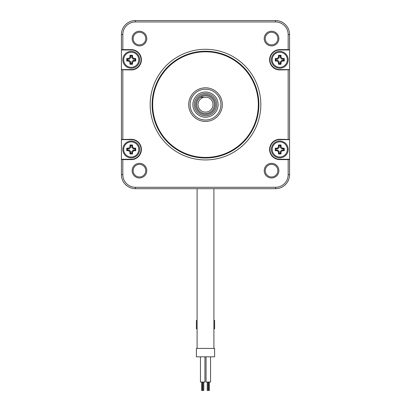 <?xml version="1.0" encoding="UTF-8"?>
<svg xmlns="http://www.w3.org/2000/svg" width="411" height="411" viewBox="0 0 411 411"><rect width="100%" height="100%" fill="white"/><g stroke="black" fill="none" stroke-linecap="round" stroke-linejoin="round"><path stroke-width="0.62" d="M159.822 188.685L251.178 188.685L159.822 188.685M251.178 20.55L159.822 20.55L251.178 20.55M289.57 139.488L279.763 139.293A10.162 10.162 0 0 0 269.595 149.455A10.162 10.162 0 0 0 279.763 159.617L288.168 159.617L288.168 174.675A12.613 12.613 0 0 1 275.555 187.288L135.445 187.288A12.613 12.613 0 0 1 122.832 174.675L122.832 159.617L121.43 159.422L121.43 174.675A14.01 14.01 0 0 0 135.445 188.685L275.555 188.685A14.01 14.01 0 0 0 289.57 174.675L289.57 49.972L279.763 49.972A9.807 9.807 0 0 0 269.95 59.78A9.807 9.807 0 0 0 279.763 69.587L289.57 69.587M289.57 34.56A14.01 14.01 0 0 0 275.555 20.55L135.445 20.55A14.01 14.01 0 0 0 121.43 34.56L121.43 69.747L131.237 69.942A10.162 10.162 0 0 0 141.405 59.78A10.162 10.162 0 0 0 131.237 49.618L122.832 49.618L122.832 34.56A12.613 12.613 0 0 1 135.445 21.953L275.555 21.953A12.613 12.613 0 0 1 288.168 34.56L289.57 34.56L289.57 49.972M122.832 159.617L131.237 159.617A10.162 10.162 0 0 0 141.405 149.455A10.162 10.162 0 0 0 131.237 139.293L121.43 139.488L121.43 159.263L131.237 159.263A9.807 9.807 0 0 0 141.05 149.455A9.807 9.807 0 0 0 131.237 139.648L121.43 139.648M122.832 69.942L122.832 139.293M289.57 49.818L288.168 49.618L288.168 34.56M288.168 49.618L279.763 49.618A10.162 10.162 0 0 0 269.595 59.78A10.162 10.162 0 0 0 279.763 69.942L289.57 69.747M288.168 139.293L288.168 69.942M264.222 38.567A7.326 7.326 0 0 1 271.548 31.241A7.326 7.326 0 0 1 278.874 38.567A7.326 7.326 0 0 1 271.548 45.893A7.326 7.326 0 0 1 264.222 38.567M146.778 170.668A7.326 7.326 0 0 1 139.452 177.994A7.326 7.326 0 0 1 132.126 170.668A7.326 7.326 0 0 1 139.452 163.342A7.326 7.326 0 0 1 146.778 170.668M264.222 170.668A7.326 7.326 0 0 0 271.548 177.994A7.326 7.326 0 0 0 278.874 170.668A7.326 7.326 0 0 0 271.548 163.342A7.326 7.326 0 0 0 264.222 170.668M146.778 38.567A7.326 7.326 0 0 0 139.452 31.241A7.326 7.326 0 0 0 132.126 38.567A7.326 7.326 0 0 0 139.452 45.893A7.326 7.326 0 0 0 146.778 38.567M205.5 49.294A55.326 55.326 0 0 1 260.826 104.62A55.326 55.326 0 0 1 205.5 159.941A55.326 55.326 0 0 1 150.174 104.62A55.326 55.326 0 0 1 205.5 49.294M145.756 38.567A6.304 6.304 0 0 0 139.452 32.264A6.304 6.304 0 0 0 133.143 38.567A6.304 6.304 0 0 0 139.452 44.876A6.304 6.304 0 0 0 145.756 38.567M265.244 38.567A6.304 6.304 0 0 1 271.548 32.264A6.304 6.304 0 0 1 277.857 38.567A6.304 6.304 0 0 1 271.548 44.876A6.304 6.304 0 0 1 265.244 38.567M145.756 170.668A6.304 6.304 0 0 1 139.452 176.971A6.304 6.304 0 0 1 133.143 170.668A6.304 6.304 0 0 1 139.452 164.364A6.304 6.304 0 0 1 145.756 170.668M265.244 170.668A6.304 6.304 0 0 0 271.548 176.971A6.304 6.304 0 0 0 277.857 170.668A6.304 6.304 0 0 0 271.548 164.364A6.304 6.304 0 0 0 265.244 170.668M288.168 159.617L289.57 159.422M289.57 159.263L279.763 159.263A9.807 9.807 0 0 1 269.95 149.455A9.807 9.807 0 0 1 279.763 139.648L289.57 139.648M288.168 59.78A8.405 8.405 0 0 0 279.763 51.375A8.405 8.405 0 0 0 271.352 59.78A8.405 8.405 0 0 0 279.763 68.19A8.405 8.405 0 0 0 288.168 59.78M205.5 120.033A15.413 15.413 0 0 1 190.088 104.62A15.413 15.413 0 0 1 205.5 89.208A15.413 15.413 0 0 1 220.913 104.62A15.413 15.413 0 0 1 205.5 120.033M205.5 121.43A16.815 16.815 0 0 1 188.685 104.62A16.815 16.815 0 0 1 205.5 87.805A16.815 16.815 0 0 1 222.315 104.62A16.815 16.815 0 0 1 205.5 121.43M205.5 51.796A52.824 52.824 0 0 1 258.324 104.62A52.824 52.824 0 0 1 205.5 157.439A52.824 52.824 0 0 1 152.676 104.62A52.824 52.824 0 0 1 205.5 51.796M205.5 51.236A53.384 53.384 0 0 1 258.884 104.62A53.384 53.384 0 0 1 205.5 158.004A53.384 53.384 0 0 1 152.116 104.62A53.384 53.384 0 0 1 205.5 51.236M122.832 149.455A8.405 8.405 0 0 0 131.237 157.86A8.405 8.405 0 0 0 139.648 149.455A8.405 8.405 0 0 0 131.237 141.05A8.405 8.405 0 0 0 122.832 149.455M121.43 69.747L121.43 139.488M122.832 49.618L121.43 49.818M121.43 49.972L131.237 49.972A9.807 9.807 0 0 1 141.05 59.78A9.807 9.807 0 0 1 131.237 69.587L121.43 69.587M122.832 59.78A8.405 8.405 0 0 1 131.237 51.375A8.405 8.405 0 0 1 139.648 59.78A8.405 8.405 0 0 1 131.237 68.19A8.405 8.405 0 0 1 122.832 59.78M271.352 149.455A8.405 8.405 0 0 1 279.763 141.05A8.405 8.405 0 0 1 288.168 149.455A8.405 8.405 0 0 1 279.763 157.86A8.405 8.405 0 0 1 271.352 149.455M205.5 93.41A11.21 11.21 0 0 0 194.29 104.62A11.21 11.21 0 0 0 205.5 115.825A11.21 11.21 0 0 0 216.71 104.62A11.21 11.21 0 0 0 205.5 93.41M201.863 97.263L200.496 97.263A8.898 8.898 0 0 1 214.003 107.235A8.898 8.898 0 0 1 196.997 107.235A8.898 8.898 0 0 1 200.496 97.263L204.056 97.263A7.496 7.496 0 0 0 199.263 108.776A7.496 7.496 0 0 0 211.737 108.776A7.496 7.496 0 0 0 206.944 97.263L204.056 97.263M123.675 149.455A7.568 7.568 0 0 0 131.237 157.023A7.568 7.568 0 0 0 138.805 149.455A7.568 7.568 0 0 0 131.237 141.887A7.568 7.568 0 0 0 123.675 149.455M132.501 152.085L133.873 150.714L135.722 150.714L135.722 148.191L133.873 148.191L132.501 146.825L132.501 144.97L129.979 144.97L129.979 146.825L128.607 148.191L126.758 148.191L126.758 150.714L128.607 150.714L129.979 152.085L129.979 153.94L132.501 153.94L132.501 152.085L131.859 151.443L133.226 150.072L135.08 150.072L135.08 148.839L133.226 148.839L131.859 147.467L131.859 145.612L130.621 145.612L130.621 147.467L129.249 148.839L127.4 148.839L127.4 150.072L129.249 150.072L130.621 151.443L130.621 153.293L131.859 153.293L131.859 151.443M129.979 153.94L130.621 153.293M126.758 148.191L127.4 148.839M126.758 150.714L127.4 150.072M129.979 144.97L130.621 145.612M132.501 144.97L131.859 145.612M135.722 148.191L135.08 148.839M135.722 150.714L135.08 150.072M132.501 153.94L131.859 153.293M123.675 59.78A7.568 7.568 0 0 0 131.237 67.347A7.568 7.568 0 0 0 138.805 59.78A7.568 7.568 0 0 0 131.237 52.218A7.568 7.568 0 0 0 123.675 59.78M132.501 62.415L133.873 61.044L135.722 61.044L135.722 58.521L133.873 58.521L132.501 57.15L132.501 55.3L129.979 55.3L129.979 57.15L128.607 58.521L126.758 58.521L126.758 61.044L128.607 61.044L129.979 62.415L129.979 64.265L132.501 64.265L132.501 62.415L131.859 61.768L133.226 60.402L135.08 60.402L135.08 59.163L133.226 59.163L131.859 57.792L131.859 55.942L130.621 55.942L130.621 57.792L129.249 59.163L127.4 59.163L127.4 60.402L129.249 60.402L130.621 61.768L130.621 63.623L131.859 63.623L131.859 61.768M129.979 64.265L130.621 63.623M126.758 58.521L127.4 59.163M126.758 61.044L127.4 60.402M129.979 55.3L130.621 55.942M132.501 55.3L131.859 55.942M135.722 58.521L135.08 59.163M135.722 61.044L135.08 60.402M132.501 64.265L131.859 63.623M272.195 149.455A7.568 7.568 0 0 0 279.763 157.023A7.568 7.568 0 0 0 287.325 149.455A7.568 7.568 0 0 0 279.763 141.887A7.568 7.568 0 0 0 272.195 149.455M281.021 152.085L282.393 150.714L284.242 150.714L284.242 148.191L282.393 148.191L281.021 146.825L281.021 144.97L278.499 144.97L278.499 146.825L277.127 148.191L275.278 148.191L275.278 150.714L277.127 150.714L278.499 152.085L278.499 153.94L281.021 153.94L281.021 152.085L280.379 151.443L281.751 150.072L283.6 150.072L283.6 148.839L281.751 148.839L280.379 147.467L280.379 145.612L279.141 145.612L279.141 147.467L277.774 148.839L275.92 148.839L275.92 150.072L277.774 150.072L279.141 151.443L279.141 153.293L280.379 153.293L280.379 151.443M278.499 153.94L279.141 153.293M275.278 148.191L275.92 148.839M275.278 150.714L275.92 150.072M278.499 144.97L279.141 145.612M281.021 144.97L280.379 145.612M284.242 148.191L283.6 148.839M284.242 150.714L283.6 150.072M281.021 153.94L280.379 153.293M272.195 59.78A7.568 7.568 0 0 0 279.763 67.347A7.568 7.568 0 0 0 287.325 59.78A7.568 7.568 0 0 0 279.763 52.218A7.568 7.568 0 0 0 272.195 59.78M281.021 62.415L282.393 61.044L284.242 61.044L284.242 58.521L282.393 58.521L281.021 57.15L281.021 55.3L278.499 55.3L278.499 57.15L277.127 58.521L275.278 58.521L275.278 61.044L277.127 61.044L278.499 62.415L278.499 64.265L281.021 64.265L281.021 62.415L280.379 61.768L281.751 60.402L283.6 60.402L283.6 59.163L281.751 59.163L280.379 57.792L280.379 55.942L279.141 55.942L279.141 57.792L277.774 59.163L275.92 59.163L275.92 60.402L277.774 60.402L279.141 61.768L279.141 63.623L280.379 63.623L280.379 61.768M278.499 64.265L279.141 63.623M275.278 58.521L275.92 59.163M275.278 61.044L275.92 60.402M278.499 55.3L279.141 55.942M281.021 55.3L280.379 55.942M284.242 58.521L283.6 59.163M284.242 61.044L283.6 60.402M281.021 64.265L280.379 63.623M213.905 188.685L213.905 348.415M197.095 188.685L197.095 348.415M214.609 348.415L196.391 348.415L196.391 356.825L214.609 356.825L214.609 348.415M200.455 356.825L200.455 382.045L204.94 382.045L204.94 356.825M210.545 356.825L210.545 382.045L206.06 382.045L206.06 356.825M203.789 382.045L203.789 390.45L201.606 390.45L201.606 382.045M202.443 382.045L202.443 390.45M202.952 382.045L202.952 390.45M209.394 382.045L209.394 390.45L207.211 390.45L207.211 382.045M213.905 328.8L214.609 328.8L214.609 320.395L213.905 320.395M197.095 320.395L196.391 320.395L196.391 328.8L197.095 328.8M275.555 21.953L275.555 20.55M275.555 187.288L275.555 188.685M135.445 187.288L135.445 188.685M288.168 174.675L289.57 174.675M279.763 159.617L279.763 159.263M279.763 139.293L279.763 139.648M279.763 69.942L279.763 69.587M279.763 49.618L279.763 49.972M131.237 159.617L131.237 159.263M122.832 174.675L121.43 174.675M135.445 21.953L135.445 20.55M122.832 34.56L121.43 34.56M131.237 49.618L131.237 49.972M131.237 69.942L131.237 69.587M131.237 139.293L131.237 139.648M218.113 104.62A12.613 12.613 0 0 0 205.5 92.007A12.613 12.613 0 0 0 192.887 104.62A12.613 12.613 0 0 0 205.5 117.227A12.613 12.613 0 0 0 218.113 104.62M205.5 94.658A9.962 9.962 0 0 1 215.462 104.62A9.962 9.962 0 0 1 205.5 114.577A9.962 9.962 0 0 1 195.538 104.62A9.962 9.962 0 0 1 205.5 94.658M129.979 152.085L130.621 151.443M128.607 148.191L129.249 148.839M128.607 150.714L129.249 150.072M129.979 146.825L130.621 147.467M132.501 146.825L131.859 147.467M133.873 148.191L133.226 148.839M133.873 150.714L133.226 150.072M129.979 62.415L130.621 61.768M128.607 58.521L129.249 59.163M128.607 61.044L129.249 60.402M129.979 57.15L130.621 57.792M132.501 57.15L131.859 57.792M133.873 58.521L133.226 59.163M133.873 61.044L133.226 60.402M278.499 152.085L279.141 151.443M277.127 148.191L277.774 148.839M277.127 150.714L277.774 150.072M278.499 146.825L279.141 147.467M281.021 146.825L280.379 147.467M282.393 148.191L281.751 148.839M282.393 150.714L281.751 150.072M278.499 62.415L279.141 61.768M277.127 58.521L277.774 59.163M277.127 61.044L277.774 60.402M278.499 57.15L279.141 57.792M281.021 57.15L280.379 57.792M282.393 58.521L281.751 59.163M282.393 61.044L281.751 60.402M208.557 382.045L208.557 390.45M208.048 382.045L208.048 390.45"/></g></svg>
